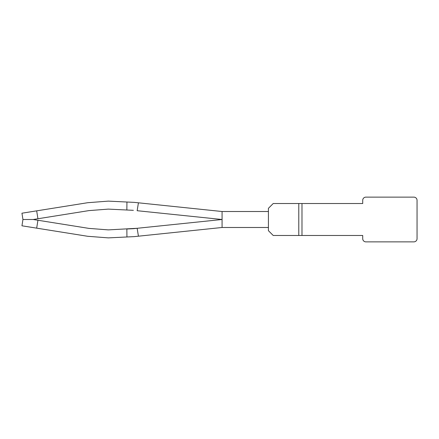 <?xml version="1.0" encoding="UTF-8"?>
<svg xmlns="http://www.w3.org/2000/svg" width="439" height="439" viewBox="0 0 439 439"><rect width="100%" height="100%" fill="white"/><g stroke="black" fill="none" stroke-linecap="round" stroke-linejoin="round"><path stroke-width="0.66" d="M409.949 197.127L413.856 197.127A3.194 3.194 0 0 1 417.05 200.321L417.05 230.854M413.856 197.127L365.906 197.127A3.194 3.194 0 0 0 362.713 200.321L362.713 203.52L273.212 203.52L268.421 208.311L268.421 230.689L273.212 235.48L362.713 235.48L362.713 238.679A3.194 3.194 0 0 0 365.906 241.873L413.856 241.873A3.194 3.194 0 0 0 417.05 238.679L417.05 200.321M301.983 203.52L301.983 235.48M138.433 202.807L137.149 210.709L222.074 219.5L133.379 228.681L126.855 228.993L126.931 236.978L134.279 236.621L222.074 227.49L222.074 211.51L134.279 202.379L126.931 202.022L126.855 210.007L108.312 209.112L88.919 210.61L108.318 209.112M133.379 210.319L126.855 210.007L133.379 210.319M126.931 202.022L108.312 201.122L87.657 202.719L21.95 213.2L22.954 219.5L33.183 219.5L37.935 218.743L36.673 210.852M138.433 236.193L137.149 228.291L108.312 229.888L88.919 228.39L108.318 229.888M126.931 236.978L108.312 237.878L87.657 236.281L21.95 225.8L22.954 219.5M37.935 218.743L88.919 210.61M36.673 228.148L37.935 220.257L88.919 228.39M37.935 220.257L33.183 219.5M222.074 211.51L268.421 211.51L268.421 227.49L222.074 227.49M137.149 228.291L126.855 228.993L137.149 228.291M138.323 235.534L137.253 228.949M298.783 203.52L298.783 235.48"/></g></svg>
